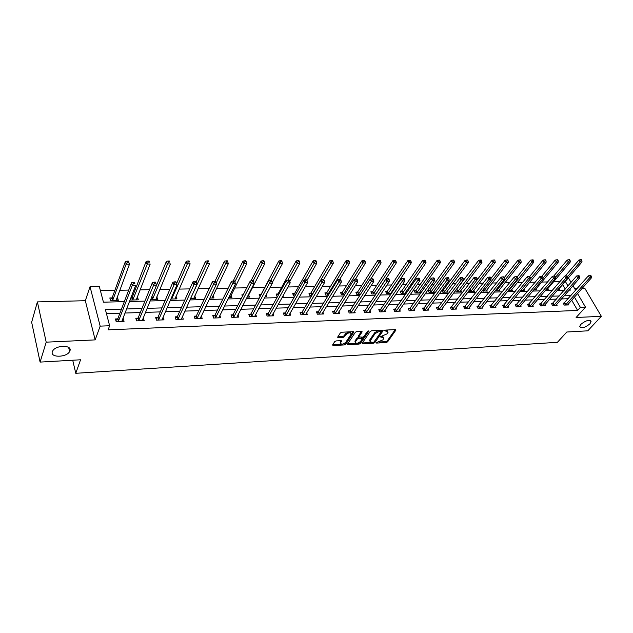 <?xml version="1.0" encoding="UTF-8"?>
<svg xmlns="http://www.w3.org/2000/svg" width="633" height="633" viewBox="0 0 633 633"><rect width="100%" height="100%" fill="white"/><g stroke="black" fill="none" stroke-linecap="round" stroke-linejoin="round"><path stroke-width="0.95" d="M376.263 342.667L376.595 343.078L386.257 342.524L387.61 341.836L395.973 329.999L395.427 329.595L385.679 330.078L384.706 330.568L388.076 332.246L387.768 332.887L387.079 333.868L380.457 336.661L383.827 338.307L382.838 339.889L376.263 342.667M69.923 350.856C72.455 344.85 55.87 344.858 52.689 350.951L52.317 351.774C50.007 357.859 66.615 357.574 69.598 351.56L69.923 350.856M589.901 323.867L591.087 321.691C589.378 319.443 585.976 320.33 580.88 324.333L579.725 326.462C581.41 328.733 584.797 327.862 589.901 323.867M336.123 340.91L334.722 341.63L332.554 344.961L333.1 345.563L344.439 344.914L345.824 344.21L353.807 332.119L353.206 331.668L341.757 332.23L340.34 332.95L337.603 337.215L338.22 337.682L343.118 337.421L344.526 336.709L345.847 334.683C348.601 332.452 350.389 332.222 351.228 333.971L345.816 342.271C343.094 344.463 341.314 344.7 340.483 342.975L341.614 341.1L341.013 340.649L336.123 340.91M40.101 362.092L31.65 322.237L37.387 301.901L46.201 342.168L40.101 362.092L80.557 359.781L75.77 373.296L557.412 342.311L566.804 332.016L587.78 330.822L601.35 316.318L576.117 317.489L585.501 307.155L580.382 307.361L577.612 310.431L108.116 329.833L109.636 325.758L100.164 326.13L90.036 286.686L99.326 286.527L103.44 302.186L124.313 301.64M46.201 342.168L95.164 339.889L100.164 326.13M362.139 343.284L362.63 343.877L373.549 343.252L374.91 342.556L383.163 330.648L382.601 330.228L371.579 330.766L370.186 331.478L362.139 343.284M359.125 344.075L348.008 344.708L347.406 344.273L355.406 332.206L356.814 331.494L361.641 331.257L362.139 331.874L358.792 336.898L362.543 337.167L363.935 336.463L367.346 331.423L368.73 331.233L360.501 343.379L359.125 344.075L358.745 343.173L357.321 343.252M601.35 316.318L584.821 288.324L582.107 288.387M72.724 360.224L75.77 373.296M577.612 310.431L571.686 300.161M568.268 298.721L561.431 298.942M556.581 299.1L549.555 299.33M544.697 299.488L537.472 299.718M532.598 299.876L525.168 300.113M520.279 300.271L512.651 300.517M507.745 300.675L499.896 300.928M494.974 301.086L486.904 301.348M481.974 301.506L473.674 301.775M468.729 301.933L460.199 302.21M455.238 302.368L446.463 302.653M441.486 302.819L432.458 303.104M427.481 303.27L418.191 303.571M413.199 303.729L403.64 304.038M398.632 304.196L388.804 304.513M383.788 304.679L373.676 305.003M368.643 305.169L358.238 305.502M353.198 305.668L342.485 306.008M337.436 306.174L326.414 306.53M321.358 306.696L310.004 307.06M304.94 307.227L293.253 307.598M288.181 307.765L276.138 308.152M271.066 308.318L258.668 308.714M253.588 308.88L240.809 309.292M235.729 309.458L222.571 309.885M217.483 310.043L203.921 310.486M198.833 310.645L184.852 311.096M179.764 311.262L165.355 311.729M160.268 311.895L145.408 312.37M140.32 312.536L125.002 313.034M119.922 313.193L106.447 313.628M564.359 303.057L563.156 303.104L564.28 305.082L568.727 304.916L568.236 304.062M552.696 303.476L551.478 303.516L552.601 305.51L557.119 305.343L556.613 304.457M540.835 303.895L539.593 303.935L540.709 305.953L545.306 305.779L544.791 304.869M528.761 304.323L527.495 304.362L528.602 306.396L533.287 306.23L532.764 305.28M516.473 304.758L515.183 304.805L516.291 306.855L521.054 306.681L520.524 305.699M503.963 305.201L502.649 305.248L503.749 307.314L508.6 307.14L508.062 306.127M491.224 305.652L489.895 305.699L490.979 307.788L495.916 307.606L495.37 306.554M478.255 306.111L476.894 306.158L477.978 308.271L483.003 308.081L482.441 306.997M465.049 306.578L463.665 306.625L464.733 308.754L469.852 308.564L469.282 307.44M451.59 307.052L450.182 307.1L451.242 309.252L456.456 309.062L455.879 307.891M437.878 307.543L436.438 307.591L437.49 309.759L442.807 309.569L442.214 308.342M423.904 308.034L422.44 308.089L423.485 310.281L428.905 310.083L428.296 308.809M409.67 308.54L408.174 308.587L409.203 310.803L414.726 310.605L414.109 309.284M395.15 309.054L393.631 309.11L394.652 311.341L400.278 311.135L399.645 309.759M380.354 309.577L378.803 309.632L379.808 311.895L385.552 311.681L384.904 310.241M365.257 310.115L363.674 310.17L364.671 312.449L370.527 312.235L369.862 310.732M349.867 310.653L348.253 310.716L349.226 313.019L355.208 312.797L354.527 311.222M334.161 311.214L332.515 311.27L333.48 313.604L339.573 313.375L338.884 311.729M318.138 311.776L316.453 311.84L317.402 314.197L323.621 313.968L322.917 312.235M301.783 312.362L300.066 312.417L300.999 314.799L307.345 314.569L306.625 312.742M285.087 312.947L283.331 313.011L284.249 315.416L290.729 315.179L289.993 313.256M268.044 313.557L266.248 313.62L267.15 316.049L273.772 315.804L273.013 313.778M250.628 314.174L248.801 314.237L249.687 316.698L256.444 316.445L255.669 314.3M232.849 314.799L230.982 314.87L231.844 317.355L238.752 317.101L237.953 314.823M214.682 315.44L212.775 315.511L213.614 318.027L220.672 317.766L219.857 315.353M196.111 316.104L194.165 316.168L194.98 318.716L202.196 318.446L201.334 315.914M177.137 316.777L175.143 316.84L175.934 319.42L183.309 319.143L182.359 316.587M157.728 317.457L155.694 317.529L156.462 320.14L164.002 319.855L162.958 317.275M137.883 318.162L135.802 318.241L136.546 320.876L144.253 320.591L143.113 317.98M117.588 318.882L115.451 318.961L116.163 321.627L124.06 321.335L123.332 318.676L122.818 318.7M559.889 281.701L553.487 281.827M547.68 281.938L541.658 282.057M535.249 282.176L529.615 282.286M522.589 282.421L517.359 282.524M509.7 282.674L504.889 282.769M496.557 282.927L492.189 283.014M483.169 283.188L479.252 283.267M469.528 283.457L466.086 283.521M461.283 283.616L460.65 283.631M455.618 283.726L452.666 283.782M447.855 283.877L446.487 283.901M441.438 284.003L438.993 284.051M434.175 284.146L432.038 284.185M426.982 284.28L425.067 284.32M420.233 284.415L417.305 284.47M412.233 284.565L410.872 284.597M406.022 284.692L402.279 284.763M397.192 284.858L396.4 284.874M391.542 284.969L386.937 285.064M376.777 285.261L371.286 285.364M361.72 285.554L355.303 285.673M346.37 285.847L338.987 285.989M330.703 286.156L322.332 286.314M314.72 286.464L305.304 286.646M298.412 286.781L287.92 286.986M281.772 287.105L270.149 287.327M264.776 287.437L252.361 287.675M246.807 287.786L234.645 288.023M228.228 288.142L216.541 288.371M209.222 288.513L198.05 288.735M189.789 288.893L179.139 289.099M169.905 289.281L159.809 289.471M149.546 289.677L140.043 289.859M135.082 289.954L133.903 289.977M128.713 290.08L119.819 290.254M114.866 290.349L100.402 290.626M565.285 289.067L562.634 284.486M554.983 287.445L554.239 287.461L554.532 287.968M559.263 288.411L559.77 289.289L558.148 289.328M547.687 288.672L548.202 289.574L546.002 289.629M535.922 288.933L536.444 289.874L533.643 289.946M523.942 289.202L524.472 290.175L521.046 290.254M511.749 289.479L512.295 290.476L508.228 290.579M499.342 289.748L499.896 290.784L495.156 290.903M486.714 290.033L487.275 291.101L482.164 290.84M473.856 290.31L474.434 291.425L469.425 291.552L468.974 290.674M456.583 289.764L456.061 289.779M460.761 290.594L461.346 291.758L456.251 291.884L455.546 290.476M443.203 290.08L441.953 290.112M447.428 290.887L448.029 292.09L442.839 292.217L441.858 290.238M429.57 290.405L428.137 290.436L429.166 292.565L434.452 292.43L433.842 291.18M415.683 290.729L414.227 290.769L415.24 292.913L420.629 292.778L420.011 291.473M401.528 291.069L400.048 291.101L401.053 293.269L406.299 293.134M405.911 291.773L406.449 292.929M387.103 291.409L385.592 291.441L386.589 293.625L391.344 293.506M391.534 292.074L391.851 292.762M372.402 291.758L370.859 291.789L371.848 293.997L376.081 293.894M357.416 292.106L355.841 292.145L356.814 294.377L360.509 294.282M342.129 292.47L340.522 292.509L341.48 294.756L344.621 294.677M326.541 292.834L324.903 292.873L325.845 295.152L328.4 295.089M310.637 293.214L308.967 293.253L309.893 295.548L311.84 295.5M294.408 293.593L292.707 293.633L293.617 295.959L294.923 295.928M277.847 293.989L276.107 294.029L277.001 296.379L277.65 296.363M283.165 295.524L283.434 296.212L282.777 296.228M260.946 294.385L259.166 294.432L260.028 296.75M266.01 295.033L266.612 296.64L265.132 296.671M243.214 294.804L241.869 294.836L242.423 296.363M248.642 294.875L249.434 297.067L247.099 297.122M224.747 295.239L224.209 295.255L224.43 295.888M231.077 295.184L231.892 297.502L228.671 297.589M209.824 298.056L213.978 297.953L213.131 295.516M190.549 298.539L195.676 298.412L194.75 295.951M170.839 299.037L176.971 298.879L175.958 296.394M150.662 299.544L157.854 299.362L156.747 296.845M130.398 299.061L130.675 300.042L138.311 299.852L137.583 297.296L137.116 297.312M132.02 297.431L131.015 297.455M111.93 297.906L109.826 297.953L110.522 300.548L118.324 300.351L117.619 297.771L117.026 297.787M95.164 339.889L85.328 300.715L37.387 301.901M85.328 300.715L90.036 286.686M567.785 278.488L568.766 278.473L571.061 282.405M577.256 288.506L574.653 288.577M121.465 309.126L105.394 309.608L109.636 325.758M570.99 295.627L564.145 295.833M559.295 295.975L552.253 296.189M547.387 296.331L540.155 296.553M535.265 296.695L527.827 296.924M522.929 297.067L515.286 297.296M510.372 297.447L502.507 297.684M497.585 297.827L489.499 298.072M484.554 298.222L476.238 298.467M471.284 298.618L462.731 298.879M457.77 299.021L448.971 299.29M443.986 299.441L434.942 299.71M429.949 299.86L420.636 300.137M415.636 300.287L406.062 300.58M401.037 300.73L391.186 301.023M386.154 301.173L376.018 301.482M370.978 301.632L360.541 301.941M355.493 302.099L344.748 302.416M339.692 302.574L328.63 302.898M323.566 303.057L312.18 303.397M307.1 303.547L295.382 303.903M290.294 304.054L278.219 304.418M273.132 304.568L260.693 304.94M255.597 305.098L242.779 305.478M237.684 305.636L224.478 306.032M219.374 306.182L205.772 306.594M200.661 306.744L186.64 307.163M181.529 307.321L167.072 307.749M161.961 307.907L147.054 308.35M141.95 308.508L126.568 308.967M580.382 307.361L574.416 297.075M572.984 285.705L575.666 290.31M577.549 293.538L585.501 307.155M569.114 290.136L570.373 290.104L569.882 289.249M567.975 285.966L565.309 281.369M129.448 301.514L144.933 301.11M150.076 300.976L165.078 300.588M170.222 300.453L184.773 300.082M189.916 299.947L204.024 299.583M209.167 299.449L222.856 299.093M227.991 298.958L241.268 298.618M246.395 298.483L259.285 298.151M264.412 298.016L276.914 297.692M282.033 297.565L294.171 297.249M299.282 297.114L311.064 296.814M316.168 296.679L327.609 296.386M332.705 296.252L343.822 295.967M348.902 295.833L359.694 295.556M364.766 295.421L375.25 295.152M380.314 295.018L390.498 294.756M395.554 294.622L405.444 294.369M410.485 294.242L420.098 293.989M425.123 293.862L434.475 293.617M439.484 293.49L448.568 293.253M453.568 293.126L462.399 292.897M467.383 292.77L475.969 292.541M480.938 292.414L489.285 292.201M494.238 292.074L502.349 291.86M507.294 291.734L515.183 291.528M520.112 291.402L527.787 291.204M532.693 291.077L540.155 290.887M545.053 290.761L552.308 290.571M557.19 290.444L564.248 290.262M213.155 295.516L212.087 297.747M201.373 315.914L200.234 318.304M194.869 295.943L193.745 298.412M182.51 316.579L181.323 319.198M176.188 296.386L175.08 298.926M163.227 317.268L162.072 319.926M157.095 296.837L156.034 299.409M143.501 317.964L142.401 320.654M137.583 297.296L136.554 299.892M123.332 318.676L122.28 321.398M117.619 297.771L116.646 300.398M383.456 337.294L382.213 336.131M387.705 331.225L386.367 330.038M379.199 342.01L385.861 341.638L387.214 340.95L395.261 329.603M373.826 342.184L382.467 330.236M362.353 342.967L371.175 342.469M373.161 342.406L374.119 341.923L381.264 331.629L380.939 331.201L379.594 331.265L375.155 333.528L370.012 341.163L371.824 342.485L373.161 342.406M381.224 331.249L380.75 330.315M378.684 330.418L374.76 332.626L375.155 333.528M369.981 341.298L369.901 339.684L374.76 332.626M356.474 343.3L347.699 343.798M361.554 331.257L358.492 335.814L358.745 336.408M367.884 331.035L360.122 342.469L360.501 343.379M355.532 341.701L355.311 342.152C356.134 343.822 357.89 343.577 360.573 341.416L362.503 338.52L358.761 338.259L357.376 338.964L355.532 341.701L355.153 340.791L355.303 342.184M362.353 338.164L361.847 337.207M355.153 340.791L356.988 338.054L359.069 337.31M358.745 343.173L360.122 342.469M340.475 343.023L340.111 342.057L340.958 340.649M350.856 332.99L349.677 331.842M348.743 331.882L345.468 333.757L345.847 334.683M337.88 336.756L342.738 336.503L344.138 335.783L345.468 333.757M342.793 344.075L345.444 343.292L353.135 331.668M332.768 344.645L341.488 344.146M558.575 289.321L582.02 261.935L580.152 261.943L578.981 259.989L565.245 276.059M581.102 260.495L581.846 260.487L581.379 259.704L580.635 259.712L581.102 260.495L580.152 261.943L567.532 276.668M581.846 260.487L582.02 261.935M578.981 259.989L580.635 259.712M565.483 305.035L589.632 277.8L591.507 277.768L567.532 304.964M563.497 303.705L588.437 275.798L589.632 277.8L590.589 276.336L591.341 276.32L590.866 275.521L590.114 275.529L590.589 276.336M590.114 275.529L588.437 275.798M591.507 277.768L591.341 276.32M546.991 289.605L570.286 261.991L568.387 261.999L567.223 260.028L553.653 276.146M569.344 260.535L570.104 260.535L569.637 259.744L568.877 259.744L569.344 260.535L568.387 261.999L555.394 277.381M570.104 260.535L570.286 261.991M567.223 260.028L568.877 259.744M535.209 289.906L558.346 262.046L556.407 262.062L555.252 260.068L541.824 276.265M557.372 260.582L558.148 260.582L557.681 259.783L556.905 259.783L557.372 260.582L556.407 262.062L543.035 278.14M558.148 260.582L558.346 262.046M555.252 260.068L556.905 259.783M553.82 305.47L577.826 277.998L579.733 277.966L555.901 305.391M551.818 304.133L576.631 275.98L577.826 277.998L578.791 276.518L579.551 276.51L579.076 275.703L578.309 275.711L578.791 276.518M578.309 275.711L576.631 275.98M579.733 277.966L579.551 276.51M541.951 305.905L565.799 278.204L567.738 278.164L544.071 305.826M539.941 304.568L564.612 276.162L565.799 278.204L566.772 276.708L567.548 276.7L567.073 275.885L566.298 275.893L566.772 276.708M566.298 275.893L564.612 276.162M567.738 278.164L567.548 276.7M523.214 290.207L546.184 262.109L544.214 262.117L543.067 260.108L529.726 276.447L528.911 276.463L529.378 277.301L530.201 277.286L529.726 276.447M545.187 260.63L545.97 260.622L545.511 259.823L544.72 259.823L545.187 260.63L544.214 262.117L521.07 290.254M545.97 260.622L546.184 262.109M543.067 260.108L544.72 259.823M511.013 290.507L533.809 262.165L531.799 262.181L530.652 260.147L517.058 277.088M532.78 260.677L533.579 260.669L533.121 259.862L532.313 259.862L532.78 260.677L531.799 262.181L508.829 290.563M533.579 260.669L533.809 262.165M530.652 260.147L532.313 259.862M498.598 290.824L521.196 262.228L519.155 262.236L518.016 260.195L504.129 277.792M520.136 260.725L520.959 260.717L520.5 259.902L519.685 259.902L520.136 260.725L519.155 262.236L496.375 290.879M520.959 260.717L521.196 262.228M518.016 260.195L519.685 259.902M529.868 306.348L553.551 278.409L555.529 278.378L532.029 306.269M527.851 305.011L552.372 276.352L553.551 278.409L554.532 276.906L555.323 276.89L554.848 276.067L554.065 276.083L554.532 276.906M554.065 276.083L552.372 276.352M555.529 278.378L555.323 276.89M517.572 306.807L541.08 278.615L543.098 278.583L519.772 306.728M515.547 305.47L539.909 276.542L541.08 278.615L542.07 277.096L542.877 277.088L542.41 276.257L541.603 276.273L542.07 277.096M541.603 276.273L539.909 276.542M543.098 278.583L542.877 277.088M505.055 307.266L528.381 278.837L530.43 278.797L507.294 307.187M503.013 305.929L527.218 276.74L528.381 278.837L529.378 277.301M528.911 276.463L527.218 276.74M530.43 278.797L530.201 277.286M492.316 307.741L515.436 279.05L517.533 279.018L494.587 307.654M490.259 306.404L514.281 276.938L515.436 279.05L516.441 277.507L517.28 277.491L516.813 276.645L515.982 276.661L516.441 277.507M515.982 276.661L514.281 276.938M517.533 279.018L517.28 277.491M479.339 308.216L502.254 279.272L504.382 279.24L481.65 308.129M477.266 306.886L501.107 277.143L502.254 279.272L503.267 277.713L504.113 277.697L503.654 276.843L502.808 276.858L503.267 277.713M502.808 276.858L501.107 277.143M504.382 279.24L504.113 277.697M466.117 308.706L488.811 279.501L490.986 279.469L468.475 308.619M464.036 307.377L487.671 277.349L488.811 279.501L489.831 277.927L490.702 277.911L490.243 277.048L489.38 277.064L489.831 277.927M489.38 277.064L487.671 277.349M490.986 279.469L490.702 277.911M452.65 309.205L475.114 279.731L477.329 279.699L455.056 309.118M450.561 307.875L473.982 277.555L475.114 279.731L476.143 278.14L477.029 278.124L476.578 277.254L475.692 277.27L476.143 278.14M475.692 277.27L473.982 277.555M477.329 279.699L477.029 278.124M438.93 309.711L461.148 279.968L463.403 279.928L441.383 309.616M436.825 308.382L438.258 307.187L460.033 277.768L461.148 279.968L462.185 278.362L463.087 278.346L462.644 277.468L461.734 277.483L462.185 278.362M461.734 277.483L460.033 277.768M463.403 279.928L463.087 278.346M424.949 310.225L446.906 280.213L449.208 280.174L427.441 310.13M422.828 308.904L424.284 307.678L445.798 277.99L446.906 280.213L447.958 278.591L448.876 278.575L448.433 277.689L447.507 277.697L447.958 278.591M447.507 277.697L445.798 277.99M449.208 280.174L448.876 278.575M410.698 310.748L432.386 280.459L434.729 280.419L413.246 310.661M408.57 309.434L410.042 308.176L431.287 278.211L432.386 280.459L433.439 278.821L434.38 278.805L433.937 277.903L432.996 277.919L433.439 278.821M432.996 277.919L431.287 278.211M434.729 280.419L434.38 278.805M396.171 311.286L417.566 280.704L419.964 280.664L398.766 311.191M394.027 309.98L395.522 308.69L416.482 278.441L417.566 280.704L418.635 279.05L419.592 279.034L419.157 278.132L418.199 278.148L418.635 279.05M418.199 278.148L416.482 278.441M419.964 280.664L419.592 279.034M381.359 311.832L402.453 280.965L404.898 280.925L384.002 311.737M379.199 310.534L380.726 309.213L401.377 278.67L402.453 280.965L403.522 279.288L404.503 279.272L404.068 278.362L403.094 278.378L403.522 279.288M403.094 278.378L401.377 278.67M404.898 280.925L404.503 279.272M366.254 312.393L387.024 281.226L389.517 281.179L368.952 312.291M364.078 311.096L365.629 309.743L385.964 278.908L387.024 281.226L388.108 279.533L389.105 279.517L388.678 278.591L387.681 278.607L388.108 279.533M387.681 278.607L385.964 278.908M389.517 281.179L389.105 279.517M350.848 312.963L371.278 281.487L373.826 281.448L353.594 312.86M348.656 311.673L350.231 310.281L370.234 279.153L371.278 281.487L372.37 279.786L373.391 279.77L372.964 278.829L371.951 278.844L372.37 279.786M371.951 278.844L370.234 279.153M373.826 281.448L373.391 279.77M335.126 313.541L355.2 281.764L357.803 281.717L337.935 313.438M332.926 312.267L334.525 310.835L354.171 279.398L355.2 281.764L356.3 280.039L357.344 280.023L356.925 279.074L355.888 279.09L356.3 280.039M355.888 279.09L354.171 279.398M357.803 281.717L357.344 280.023M319.087 314.134L338.782 282.041L341.44 281.994L321.952 314.031M316.872 312.868L318.502 311.396L337.769 279.651L338.782 282.041L339.897 280.292L340.958 280.277L340.546 279.327L339.486 279.343L339.897 280.292M339.486 279.343L337.769 279.651M341.44 281.994L340.958 280.277M302.716 314.736L322.015 282.326L324.729 282.278L305.636 314.633M300.485 313.493L302.147 311.974L321.018 279.913L322.015 282.326L323.139 280.561L324.223 280.546L323.819 279.58L322.735 279.596L323.139 280.561M322.735 279.596L321.018 279.913M324.729 282.278L324.223 280.546M286.005 315.353L304.884 282.611L307.654 282.563L288.988 315.242M283.758 314.126L285.443 312.56L303.903 280.174L304.884 282.611L306.016 280.83L307.124 280.815L306.728 279.841L305.62 279.857L306.016 280.83M305.62 279.857L303.903 280.174M307.654 282.563L307.124 280.815M268.938 315.986L287.382 282.911L290.215 282.864L271.984 315.875M266.675 314.767L268.4 313.161L286.417 280.443L287.382 282.911L288.521 281.107L289.653 281.092L289.265 280.103L288.134 280.118L288.521 281.107M288.134 280.118L286.417 280.443M290.215 282.864L289.653 281.092M485.954 291.14L508.354 262.291L506.273 262.299L505.142 260.234L490.844 278.686M507.27 260.772L508.101 260.764L507.65 259.941L506.811 259.941L507.27 260.772L506.273 262.299L483.691 291.196M508.101 260.764L508.354 262.291M505.142 260.234L506.811 259.941M473.08 291.457L495.275 262.355L493.154 262.363L492.031 260.282L477.314 279.62M494.151 260.82L495.006 260.812L494.555 259.981L493.708 259.981L494.151 260.82L493.154 262.363L470.778 291.52M495.006 260.812L495.275 262.355M492.031 260.282L493.708 259.981M459.977 291.789L481.942 262.418L479.79 262.426L478.675 260.321L455.594 290.563M480.795 260.867L481.658 260.867L481.215 260.021L480.344 260.028L480.795 260.867L479.79 262.426L457.635 291.845M481.658 260.867L481.942 262.418M478.675 260.321L480.344 260.028M446.629 292.122L468.365 262.481L466.165 262.497L465.057 260.369L443.575 289.732L442.19 290.903M467.178 260.923L468.056 260.915L467.613 260.068L466.735 260.068L467.178 260.923L466.165 262.497L444.239 292.185M468.056 260.915L468.365 262.481M465.057 260.369L466.735 260.068M433.035 292.462L454.518 262.553L452.279 262.56L451.179 260.416L429.942 290.049L428.533 291.251M453.299 260.97L454.193 260.97L453.758 260.108L452.864 260.116L453.299 260.97L452.279 262.56L430.598 292.525M454.193 260.97L454.518 262.553M451.179 260.416L452.864 260.116M419.181 292.81L440.41 262.624L438.115 262.632L437.031 260.464L416.047 290.373L414.623 291.607M439.152 261.025L440.07 261.018L439.634 260.155L438.716 260.155L439.152 261.025L438.115 262.632L416.696 292.873M440.07 261.018L440.41 262.624M437.031 260.464L438.716 260.155M405.065 293.166L426.017 262.687L423.683 262.703L422.607 260.511L401.9 290.705L400.444 291.963M424.727 261.081L425.653 261.073L425.226 260.203L424.292 260.203L424.727 261.081L423.683 262.703L402.533 293.229M425.653 261.073L426.017 262.687M422.607 260.511L424.292 260.203M390.68 293.522L411.339 262.758L408.958 262.774L407.897 260.559L387.475 291.038L386.003 292.335M410.01 261.136L410.959 261.128L410.532 260.25L409.583 260.25L410.01 261.136L408.958 262.774L388.1 293.593M410.959 261.128L411.339 262.758M407.897 260.559L409.583 260.25M376.018 293.894L396.369 262.83L393.94 262.845L392.895 260.614L372.766 291.386L371.27 292.715M395 261.192L395.973 261.184L395.554 260.298L394.581 260.298L395 261.192L373.391 293.957M395.973 261.184L396.369 262.83M392.895 260.614L394.581 260.298M370.709 279.066L381.098 262.909L378.621 262.917L377.584 260.661L357.78 291.734L356.252 293.095M379.689 261.247L380.678 261.247L380.267 260.345L379.27 260.345L379.689 261.247L358.389 294.337M380.678 261.247L381.098 262.909M377.584 260.661L379.27 260.345M355.374 279.185L365.51 262.98L362.986 262.996L361.965 260.717L342.493 292.09L340.942 293.49M364.062 261.302L365.075 261.302L364.663 260.392L363.651 260.392L364.062 261.302L343.086 294.717M365.075 261.302L365.51 262.98M361.965 260.717L363.651 260.392M339.699 279.335L349.606 263.059L347.026 263.075L346.022 260.772L326.897 292.454L325.322 293.894M348.11 261.366L349.147 261.366L348.743 260.44L347.707 260.448L348.11 261.366L327.483 295.113M349.147 261.366L349.606 263.059M346.022 260.772L347.707 260.448M323.645 279.58L333.369 263.138L330.735 263.154L329.746 260.82L310.993 292.826L309.395 294.305M331.827 261.429L332.887 261.421L332.483 260.495L331.431 260.495L331.827 261.429L311.563 295.508M332.887 261.421L333.369 263.138M329.746 260.82L331.431 260.495M306.95 280.379L316.793 263.217L314.103 263.233L313.121 260.883L294.764 293.206L293.134 294.733M315.202 261.492L316.278 261.484L315.891 260.543L314.815 260.551L315.202 261.492L304.497 280.063M316.278 261.484L316.793 263.217M313.121 260.883L314.815 260.551M289.772 281.471L299.86 263.296L297.106 263.312L296.149 260.938L278.204 293.593L276.542 295.16M298.222 261.556L299.322 261.548L298.934 260.598L297.834 260.598L298.222 261.556L287.793 280.182M299.322 261.548L299.86 263.296M296.149 260.938L297.834 260.598M272.222 282.666L282.555 263.383L279.754 263.399L278.813 260.994L261.294 293.989L259.601 295.603M280.878 261.619L282.001 261.611L281.622 260.654L280.498 260.654L280.878 261.619L270.695 280.387M282.001 261.611L282.555 263.383M278.813 260.994L280.498 260.654M242.811 295.595L242.312 296.062M247.63 297.114L264.887 263.47L262.015 263.486L261.097 261.057L250.961 280.87M263.146 261.682L264.293 261.682L263.929 260.709L262.782 260.709L263.146 261.682L253.176 280.672L251.989 280.672L252.353 281.677L253.54 281.661L253.168 280.648M264.293 261.682L264.887 263.47M261.097 261.057L262.782 260.709M230.048 297.55L246.823 263.557L243.887 263.573L242.993 261.113L233.213 280.973M245.034 261.753L246.205 261.745L245.841 260.764L244.67 260.772L245.034 261.753L234.843 281.867M246.205 261.745L246.823 263.557M242.993 261.113L244.67 260.772M251.515 316.627L269.492 283.212L272.38 283.165L254.624 316.516M249.236 315.432L250.984 313.77L268.542 280.72L269.492 283.212L270.639 281.392L271.794 281.369L271.415 280.372L270.259 280.395L270.639 281.392M270.259 280.395L268.542 280.72M272.38 283.165L271.794 281.369M233.712 317.283L251.198 283.521L254.157 283.473L236.892 317.165M231.409 316.112L233.205 314.395L250.272 280.997L251.198 283.521L252.353 281.677M251.989 280.672L250.272 280.997M254.157 283.473L253.54 281.661M212.095 298.001L228.355 263.644L225.356 263.66L224.478 261.176L215.006 281.234M226.511 261.825L227.714 261.817L227.358 260.828L226.155 260.828L226.511 261.825L216.122 283.133M227.714 261.817L228.355 263.644M224.478 261.176L226.155 260.828M215.521 317.956L232.493 283.837L235.516 283.782L218.773 317.837M213.202 316.809L215.03 315.036L231.591 281.281L232.493 283.837L233.664 281.978L234.875 281.954L234.511 280.933L233.3 280.957L233.664 281.978M233.3 280.957L231.591 281.281M235.516 283.782L234.875 281.954M193.753 298.459L209.476 263.739L206.413 263.755L205.551 261.239L196.159 282.033M207.577 261.896L208.803 261.888L208.455 260.883L207.228 260.891L207.577 261.896L190.62 298.396M208.455 260.883L208.803 261.888M205.551 261.239L207.228 260.891M215.426 281.226L214.191 281.242L214.54 282.278L215.782 282.255L215.426 281.226L216.454 284.106L200.257 318.518M215.782 282.255L216.454 284.106L213.361 284.162L212.482 281.574L196.459 315.693L194.6 317.521M196.934 318.644L214.54 282.278M214.191 281.242L212.482 281.574M175.009 298.934L190.161 263.834L187.028 263.842L186.197 261.302L176.607 283.56M188.207 261.967L189.457 261.959L189.125 260.946L187.866 260.946L188.207 261.967L171.646 299.013M189.125 260.946L189.457 261.959M186.197 261.302L187.866 260.946M195.898 281.519L194.632 281.543L194.98 282.587L196.246 282.563L195.898 281.519L196.95 284.439L181.323 319.222M196.246 282.563L196.95 284.439L193.785 284.494L192.93 281.875L177.477 316.365L175.578 318.249M177.928 319.341L194.98 282.587M194.632 281.543L192.93 281.875M155.845 299.409L170.412 263.929L167.199 263.945L166.392 261.374L151.754 296.877M168.386 262.038L169.668 262.038L169.343 261.01L168.061 261.01L168.386 262.038L152.411 299.496M169.343 261.01L169.668 262.038M166.392 261.374L168.061 261.01M175.919 281.827L174.621 281.843L174.953 282.904L176.251 282.88L175.919 281.827L176.995 284.779L161.977 319.934M176.251 282.88L176.995 284.779L173.751 284.826L172.92 282.183L158.068 317.038L156.129 319M158.503 320.061L174.953 282.904M174.621 281.843L172.92 282.183M136.261 299.9L150.195 264.024L146.911 264.04L146.136 261.437L132.352 297.004L130.406 299.029M148.106 262.117L149.42 262.109L149.111 261.073L147.798 261.073L148.106 262.117L132.74 299.995M149.111 261.073L149.42 262.109M146.136 261.437L147.798 261.073M155.465 282.136L154.136 282.16L154.46 283.228L155.789 283.204L155.465 282.136L156.565 285.119L142.18 320.662M155.789 283.204L156.565 285.119L153.241 285.174L152.442 282.5L138.223 317.742L136.23 319.776M138.627 320.796L154.46 283.228M154.136 282.16L152.442 282.5M128.396 261.136L127.051 261.144L127.352 262.197L128.697 262.189L128.396 261.136L129.504 264.127L116.179 300.224M128.697 262.189L129.504 264.127L126.141 264.143L125.389 261.508L112.263 297.478L110.261 299.591M127.352 262.197L126.141 264.143L112.634 300.493M125.389 261.508L127.051 261.144M121.892 321.232L135.644 285.475L132.25 285.53L131.474 282.824L117.92 318.454L115.879 320.567M118.3 321.548L132.25 285.53L133.476 283.56L134.837 283.537L134.52 282.453L133.159 282.476L133.476 283.56M134.52 282.453L134.837 283.537M133.159 282.476L131.474 282.824M376.366 342.548L376.595 343.078M384.793 330.466L385.03 330.996M380.552 336.55L380.781 337.08M381.667 336.155L382.047 337.009M385.916 330.062L386.296 330.932M395.601 329.603L395.87 330.204M387.214 340.95L387.61 341.836M385.861 341.638L386.257 342.524M382.799 330.236L383.068 330.837M374.522 341.662L374.91 342.556M373.185 342.406L373.549 343.252M362.29 343.062L362.63 343.877M380.552 330.323L380.939 331.201M379.207 330.394L379.594 331.265M369.901 339.684L370.289 340.586M347.652 343.869L348.008 344.708M361.878 331.265L362.139 331.874M358.492 335.814L358.879 336.724M368.485 330.932L368.667 331.36M361.554 337.223L361.926 338.085M358.373 337.349L358.761 338.259M356.988 338.054L357.376 338.964M341.298 340.665L341.543 341.25M340.309 341.638L340.689 342.556M344.138 335.783L344.526 336.709M342.738 336.503L343.118 337.421M337.856 336.788L338.22 337.682M353.467 331.684L353.72 332.293M345.444 343.292L345.824 344.21M344.059 344.004L344.439 344.914M332.744 344.676L333.1 345.563M565.609 304.948L564.478 302.97M565.862 304.71L564.739 302.732M553.946 305.375L552.823 303.381M554.199 305.138L553.076 303.144M542.077 305.81L540.954 303.8M542.331 305.573L541.215 303.563M508.924 289.708L509.209 290.231M508.695 289.993L508.956 290.468M496.225 289.558L496.747 290.539M496.003 289.843L496.501 290.776M529.995 306.261L528.887 304.228M530.248 306.016L529.141 303.99M517.699 306.712L516.599 304.663M517.952 306.467L516.852 304.418M505.181 307.171L504.09 305.106M505.443 306.926L504.343 304.861M492.442 307.638L491.35 305.557M492.696 307.393L491.604 305.312M479.458 308.121L478.382 306.008M479.711 307.875L478.635 305.763M466.244 308.603L465.168 306.475M466.497 308.358L465.421 306.23M452.777 309.102L451.717 306.958M453.03 308.849L451.962 306.704M439.057 309.608L438.004 307.44M439.31 309.355L438.258 307.187M425.075 310.123L424.031 307.931M425.329 309.869L424.284 307.678M410.825 310.653L409.796 308.437M411.07 310.392L410.042 308.176M396.298 311.183L395.277 308.951M396.543 310.922L395.522 308.69M381.485 311.729L380.48 309.474M381.731 311.468L380.726 309.213M366.38 312.291L365.383 310.004M366.626 312.022L365.629 309.743M350.975 312.852L349.994 310.55M351.212 312.583L350.231 310.281M335.253 313.43L334.287 311.104M335.498 313.161L334.525 310.835M319.214 314.023L318.264 311.673M319.451 313.754L318.502 311.396M302.843 314.625L301.909 312.251M303.08 314.356L302.147 311.974M286.132 315.242L285.214 312.837M286.369 314.965L285.443 312.56M269.065 315.875L268.163 313.446M269.302 315.59L268.4 313.161M483.295 289.376L484.063 290.848M483.074 289.669L483.818 291.101M470.121 289.162L471.15 291.172M469.9 289.463L470.905 291.417M456.955 289.416L457.999 291.496M456.71 289.669L457.754 291.75M443.575 289.732L444.611 291.829M443.322 289.985L444.366 292.082M429.942 290.049L430.97 292.169M429.696 290.302L430.725 292.422M416.047 290.373L417.068 292.517M415.802 290.634L416.823 292.77M401.9 290.705L402.904 292.865M401.654 290.966L402.659 293.126M387.475 291.038L388.472 293.221M387.23 291.307L388.227 293.49M372.766 291.386L373.755 293.593M372.528 291.647L373.51 293.854M357.78 291.734L358.753 293.965M357.542 292.003L358.507 294.226M342.493 292.09L343.45 294.345M342.255 292.359L343.213 294.614M326.897 292.454L327.847 294.733M326.66 292.731L327.609 295.002M310.993 292.826L311.919 295.128M310.756 293.103L311.689 295.397M294.764 293.206L295.461 294.986M294.535 293.483L295.263 295.342M278.204 293.593L278.599 294.638M277.974 293.878L278.401 295.002M251.641 316.516L250.755 314.055M251.871 316.231L250.984 313.77M233.838 317.173L232.976 314.688M234.068 316.888L233.205 314.395M215.647 317.845L214.809 315.329M215.877 317.552L215.03 315.036M197.061 318.526L196.238 315.986M197.282 318.233L196.459 315.693M171.583 297.304L171.986 298.602L171.583 297.312M171.401 297.724L171.765 298.895M178.055 319.23L177.256 316.658M178.277 318.929L177.477 316.358M151.991 296.545L152.743 299.077L151.983 296.576M151.778 296.845L152.529 299.377M158.622 319.942L157.854 317.339M158.843 319.641L158.068 317.038L158.828 319.673M132.352 297.004L133.072 299.567M132.139 297.312L132.867 299.868M138.754 320.678L138.01 318.043M138.967 320.369L138.223 317.742M112.263 297.478L112.959 300.066M112.057 297.787L112.753 300.374M118.426 321.422L117.706 318.763M118.632 321.121L117.92 318.454M590.462 320.607L591.087 321.691M68.649 347.47L69.598 351.56M369.625 340.269L370.012 341.163M358.405 335.988L358.792 336.898M354.931 341.242L355.311 342.152M340.111 342.057L340.483 342.975M178.269 318.937L177.477 316.365M132.329 297.059L133.049 299.615M138.944 320.425L138.2 317.79M112.231 297.55L112.927 300.137M118.6 321.192L117.88 318.526"/></g></svg>
